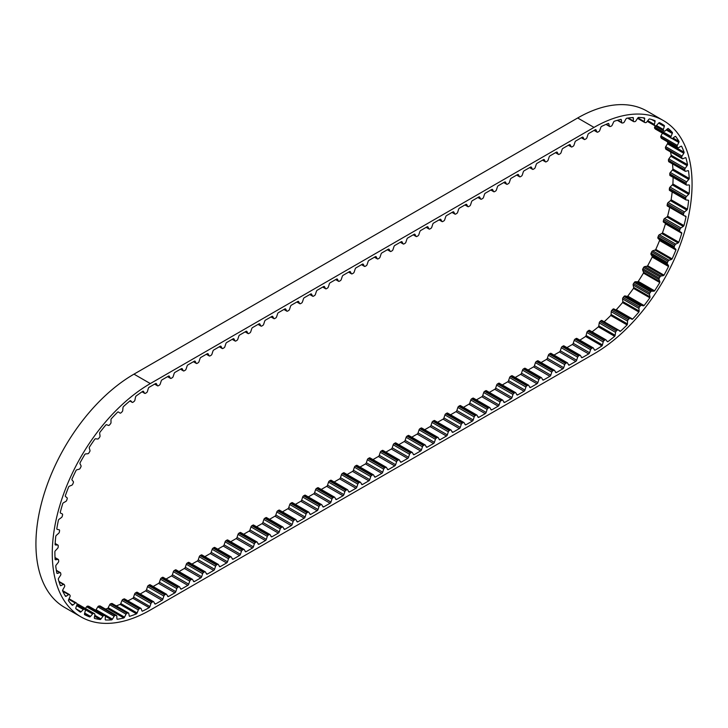 <?xml version="1.0" encoding="UTF-8"?>
<svg xmlns="http://www.w3.org/2000/svg" width="728" height="728" viewBox="0 0 728 728"><rect width="100%" height="100%" fill="white"/><g stroke="black" fill="none" stroke-linecap="round" stroke-linejoin="round"><path stroke-width="1.09" d="M155.646 603.931L161.971 600.272A1.383 0.801 120 0 0 162.863 599.108L163.864 596.068A1.383 0.801 -60 0 1 164.746 594.903L165.802 594.294A1.383 0.801 -60 0 1 166.503 594.221A1.383 0.801 -60 0 1 166.694 594.43L167.695 596.323A1.383 0.801 120 0 0 167.886 596.532A1.383 0.801 120 0 0 168.578 596.46L174.902 592.81A1.383 0.801 120 0 0 175.794 591.646L176.795 588.606A1.383 0.801 -60 0 1 177.678 587.432L178.733 586.823A1.383 0.801 -60 0 1 179.434 586.759A1.383 0.801 -60 0 1 179.625 586.968L180.626 588.861A1.383 0.801 120 0 0 180.817 589.07A1.383 0.801 120 0 0 181.509 588.998L187.833 585.348A1.383 0.801 120 0 0 188.725 584.175L189.726 581.135A1.383 0.801 -60 0 1 190.609 579.97L191.664 579.361A1.383 0.801 -60 0 1 192.365 579.288A1.383 0.801 -60 0 1 192.556 579.497L193.557 581.39A1.383 0.801 120 0 0 193.748 581.599A1.383 0.801 120 0 0 194.44 581.535L200.764 577.877A1.383 0.801 120 0 0 201.656 576.712L202.648 573.673A1.383 0.801 -60 0 1 203.54 572.508L204.595 571.89A1.383 0.801 -60 0 1 205.296 571.826A1.383 0.801 -60 0 1 205.487 572.035L206.488 573.928A1.383 0.801 120 0 0 206.679 574.137A1.383 0.801 120 0 0 207.371 574.064L213.695 570.415A1.383 0.801 120 0 0 214.587 569.25L215.579 566.202A1.383 0.801 -60 0 1 216.471 565.037L217.526 564.428A1.383 0.801 -60 0 1 218.227 564.355A1.383 0.801 -60 0 1 218.418 564.564L219.419 566.457A1.383 0.801 120 0 0 219.61 566.666A1.383 0.801 120 0 0 220.302 566.602L226.626 562.944A1.383 0.801 120 0 0 227.518 561.779L228.51 558.74A1.383 0.801 -60 0 1 229.402 557.575L230.458 556.966A1.383 0.801 -60 0 1 231.158 556.893A1.383 0.801 -60 0 1 231.349 557.102L232.341 558.995A1.383 0.801 120 0 0 232.541 559.204A1.383 0.801 120 0 0 233.233 559.131L239.558 555.482A1.383 0.801 120 0 0 240.449 554.317L241.441 551.278A1.383 0.801 -60 0 1 242.333 550.104L243.389 549.494A1.383 0.801 -60 0 1 244.089 549.431A1.383 0.801 -60 0 1 244.28 549.64L245.272 551.533A1.383 0.801 120 0 0 245.472 551.742A1.383 0.801 120 0 0 246.164 551.669L252.489 548.02A1.383 0.801 120 0 0 253.38 546.846L254.372 543.807A1.383 0.801 -60 0 1 255.264 542.642L256.32 542.032A1.383 0.801 -60 0 1 257.011 541.96A1.383 0.801 -60 0 1 257.212 542.169L258.203 544.062A1.383 0.801 120 0 0 258.404 544.271A1.383 0.801 120 0 0 259.095 544.207L265.42 540.549A1.383 0.801 120 0 0 266.311 539.384L267.303 536.345A1.383 0.801 -60 0 1 268.195 535.18L269.251 534.561A1.383 0.801 -60 0 1 269.942 534.498A1.383 0.801 -60 0 1 270.143 534.707L271.135 536.6A1.383 0.801 120 0 0 271.335 536.809A1.383 0.801 120 0 0 272.026 536.736L278.351 533.087A1.383 0.801 120 0 0 279.243 531.922L280.235 528.874A1.383 0.801 -60 0 1 281.126 527.709L282.182 527.099A1.383 0.801 -60 0 1 282.874 527.036A1.383 0.801 -60 0 1 283.074 527.245L284.066 529.129A1.383 0.801 120 0 0 284.266 529.338A1.383 0.801 120 0 0 284.957 529.274L291.282 525.616A1.383 0.801 120 0 0 292.174 524.451L293.166 521.412A1.383 0.801 -60 0 1 294.057 520.247L295.113 519.637A1.383 0.801 -60 0 1 295.805 519.565A1.383 0.801 -60 0 1 296.005 519.774L296.997 521.667A1.383 0.801 120 0 0 297.197 521.876A1.383 0.801 120 0 0 297.889 521.803L304.213 518.154A1.383 0.801 120 0 0 305.105 516.989L306.097 513.95A1.383 0.801 -60 0 1 306.989 512.776L308.044 512.166A1.383 0.801 -60 0 1 308.736 512.102A1.383 0.801 -60 0 1 308.936 512.312L309.928 514.205A1.383 0.801 120 0 0 310.128 514.414A1.383 0.801 120 0 0 310.82 514.341L317.144 510.692A1.383 0.801 120 0 0 318.036 509.518L319.028 506.479A1.383 0.801 -60 0 1 319.92 505.314L320.975 504.704A1.383 0.801 -60 0 1 321.667 504.631A1.383 0.801 -60 0 1 321.867 504.841L322.859 506.734A1.383 0.801 120 0 0 323.059 506.943A1.383 0.801 120 0 0 323.751 506.879L330.075 503.221A1.383 0.801 120 0 0 330.967 502.056L331.959 499.017A1.383 0.801 -60 0 1 332.851 497.852L333.906 497.233A1.383 0.801 -60 0 1 334.598 497.169A1.383 0.801 -60 0 1 334.798 497.379L335.79 499.272A1.383 0.801 120 0 0 335.99 499.481A1.383 0.801 120 0 0 336.682 499.408L343.006 495.759A1.383 0.801 120 0 0 343.898 494.594L344.89 491.546A1.383 0.801 -60 0 1 345.782 490.381L346.837 489.771A1.383 0.801 -60 0 1 347.529 489.707A1.383 0.801 -60 0 1 347.729 489.917L348.721 491.8A1.383 0.801 120 0 0 348.921 492.01A1.383 0.801 120 0 0 349.613 491.946L355.937 488.297A1.383 0.801 120 0 0 356.829 487.123L357.821 484.084A1.383 0.801 -60 0 1 358.713 482.919L359.769 482.309A1.383 0.801 -60 0 1 360.46 482.236A1.383 0.801 -60 0 1 360.66 482.446L361.652 484.338A1.383 0.801 120 0 0 361.852 484.548A1.383 0.801 120 0 0 362.544 484.475L368.869 480.826A1.383 0.801 120 0 0 369.76 479.661L370.752 476.622A1.383 0.801 -60 0 1 371.644 475.448L372.7 474.838A1.383 0.801 -60 0 1 373.391 474.774A1.383 0.801 -60 0 1 373.591 474.984L374.583 476.876A1.383 0.801 120 0 0 374.784 477.086A1.383 0.801 120 0 0 375.475 477.013L381.8 473.364A1.383 0.801 120 0 0 382.691 472.199L383.683 469.15A1.383 0.801 -60 0 1 384.575 467.986L385.631 467.376A1.383 0.801 -60 0 1 386.322 467.303A1.383 0.801 -60 0 1 386.523 467.512L387.514 469.405A1.383 0.801 120 0 0 387.715 469.615A1.383 0.801 120 0 0 388.406 469.551L394.731 465.893A1.383 0.801 120 0 0 395.623 464.728L396.614 461.689A1.383 0.801 -60 0 1 397.506 460.524L398.562 459.914A1.383 0.801 -60 0 1 399.253 459.841A1.383 0.801 -60 0 1 399.454 460.05L400.446 461.943A1.383 0.801 120 0 0 400.646 462.153A1.383 0.801 120 0 0 401.337 462.08L407.662 458.431A1.383 0.801 120 0 0 408.554 457.266L409.546 454.226A1.383 0.801 -60 0 1 410.437 453.053L411.493 452.443A1.383 0.801 -60 0 1 412.185 452.379A1.383 0.801 -60 0 1 412.385 452.589L413.377 454.472A1.383 0.801 120 0 0 413.577 454.681A1.383 0.801 120 0 0 414.268 454.618L420.593 450.969A1.383 0.801 120 0 0 421.485 449.795L422.477 446.755A1.383 0.801 -60 0 1 423.368 445.591L424.424 444.981A1.383 0.801 -60 0 1 425.116 444.908A1.383 0.801 -60 0 1 425.316 445.117L426.308 447.01A1.383 0.801 120 0 0 426.508 447.219A1.383 0.801 120 0 0 427.2 447.156L433.524 443.498A1.383 0.801 120 0 0 434.416 442.333L435.408 439.293A1.383 0.801 -60 0 1 436.3 438.129L437.355 437.51A1.383 0.801 -60 0 1 438.047 437.446A1.383 0.801 -60 0 1 438.247 437.655L439.239 439.548A1.383 0.801 120 0 0 439.439 439.757A1.383 0.801 120 0 0 440.131 439.685L446.455 436.036A1.383 0.801 120 0 0 447.338 434.871L448.339 431.822A1.383 0.801 -60 0 1 449.231 430.658L450.286 430.048A1.383 0.801 -60 0 1 450.978 429.975A1.383 0.801 -60 0 1 451.178 430.184L452.17 432.077A1.383 0.801 120 0 0 452.361 432.286A1.383 0.801 120 0 0 453.062 432.223L459.386 428.565A1.383 0.801 120 0 0 460.269 427.4L461.27 424.36A1.383 0.801 -60 0 1 462.162 423.196L463.217 422.586A1.383 0.801 -60 0 1 463.909 422.513A1.383 0.801 -60 0 1 464.109 422.722L465.101 424.615A1.383 0.801 120 0 0 465.292 424.824A1.383 0.801 120 0 0 465.993 424.752L472.317 421.103A1.383 0.801 120 0 0 473.2 419.938L474.201 416.898A1.383 0.801 -60 0 1 475.093 415.724L476.148 415.115A1.383 0.801 -60 0 1 476.84 415.051A1.383 0.801 -60 0 1 477.031 415.26L478.032 417.153A1.383 0.801 120 0 0 478.223 417.362A1.383 0.801 120 0 0 478.924 417.29L485.248 413.641A1.383 0.801 120 0 0 486.131 412.467L487.132 409.427A1.383 0.801 -60 0 1 488.024 408.262L489.08 407.653A1.383 0.801 -60 0 1 489.771 407.58A1.383 0.801 -60 0 1 489.962 407.789L490.963 409.682A1.383 0.801 120 0 0 491.154 409.891A1.383 0.801 120 0 0 491.855 409.828L498.18 406.169A1.383 0.801 120 0 0 499.062 405.005L500.063 401.965A1.383 0.801 -60 0 1 500.955 400.8L502.011 400.182A1.383 0.801 -60 0 1 502.702 400.118A1.383 0.801 -60 0 1 502.893 400.327L503.894 402.22A1.383 0.801 120 0 0 504.085 402.429A1.383 0.801 120 0 0 504.786 402.356L511.111 398.707A1.383 0.801 120 0 0 511.993 397.543L512.994 394.494A1.383 0.801 -60 0 1 513.877 393.329L514.942 392.72A1.383 0.801 -60 0 1 515.633 392.647A1.383 0.801 -60 0 1 515.824 392.856L516.825 394.749A1.383 0.801 120 0 0 517.016 394.958A1.383 0.801 120 0 0 517.717 394.894L524.042 391.236A1.383 0.801 120 0 0 524.924 390.072L525.925 387.032A1.383 0.801 -60 0 1 526.808 385.867L527.873 385.258A1.383 0.801 -60 0 1 528.564 385.185A1.383 0.801 -60 0 1 528.755 385.394L529.756 387.287A1.383 0.801 120 0 0 529.948 387.496A1.383 0.801 120 0 0 530.648 387.423L536.973 383.774A1.383 0.801 120 0 0 537.856 382.61L538.856 379.57A1.383 0.801 -60 0 1 539.739 378.396L540.804 377.786A1.383 0.801 -60 0 1 541.495 377.723A1.383 0.801 -60 0 1 541.687 377.932L542.688 379.825A1.383 0.801 120 0 0 542.879 380.034A1.383 0.801 120 0 0 543.57 379.961L549.904 376.312A1.383 0.801 120 0 0 550.787 375.138L551.788 372.099A1.383 0.801 -60 0 1 552.67 370.934L553.735 370.325A1.383 0.801 -60 0 1 554.427 370.252A1.383 0.801 -60 0 1 554.618 370.461L555.619 372.354A1.383 0.801 120 0 0 555.81 372.563A1.383 0.801 120 0 0 556.501 372.499L562.835 368.841A1.383 0.801 120 0 0 563.718 367.676L564.719 364.637A1.383 0.801 -60 0 1 565.601 363.472L566.666 362.853A1.383 0.801 -60 0 1 567.358 362.79A1.383 0.801 -60 0 1 567.549 362.999L568.55 364.892A1.383 0.801 120 0 0 568.741 365.101A1.383 0.801 120 0 0 569.433 365.028L575.766 361.379A1.383 0.801 120 0 0 576.649 360.214L577.65 357.166A1.383 0.801 -60 0 1 578.533 356.001L579.597 355.391A1.383 0.801 -60 0 1 580.289 355.328A1.383 0.801 -60 0 1 580.48 355.537L581.481 357.421A1.383 0.801 120 0 0 581.672 357.63A1.383 0.801 120 0 0 582.364 357.566L588.697 353.917A1.383 0.801 120 0 0 589.58 352.743L590.581 349.704A1.383 0.801 -60 0 1 591.464 348.539L592.528 347.929A1.383 0.801 -60 0 1 593.22 347.857A1.383 0.801 -60 0 1 593.411 348.066L594.412 349.959A1.383 0.801 120 0 0 594.603 350.168A1.383 0.801 120 0 0 595.176 350.159A134.971 77.923 120 0 0 601.92 345.9A1.383 0.801 120 0 0 602.438 344.926L603.184 341.914A1.383 0.801 -60 0 1 604.003 340.677L605.059 339.93A1.383 0.801 -60 0 1 605.86 339.785A1.383 0.801 -60 0 1 606.005 339.912L607.234 341.523A1.383 0.801 120 0 0 607.38 341.65A1.383 0.801 120 0 0 607.88 341.669A134.971 77.923 120 0 0 614.687 336.291A1.383 0.801 120 0 0 615.133 335.28L615.57 332.359A1.383 0.801 -60 0 1 616.288 331.058L617.317 330.157A1.383 0.801 -60 0 1 618.254 329.921A1.383 0.801 -60 0 1 618.318 329.966L619.81 331.204A1.383 0.801 120 0 0 619.874 331.249A1.383 0.801 120 0 0 620.511 331.213A134.971 77.923 120 0 0 627.09 324.925A1.383 0.801 120 0 0 627.436 323.905L627.554 321.121A1.383 0.801 -60 0 1 628.164 319.774L629.147 318.755A1.383 0.801 -60 0 1 630.184 318.373L631.913 319.228A1.383 0.801 120 0 0 632.65 319.101A134.971 77.923 120 0 0 638.875 312.012A1.383 0.801 120 0 0 639.129 311.011L638.929 308.408A1.383 0.801 -60 0 1 638.929 308.317A1.383 0.801 -60 0 1 639.421 307.052L640.34 305.915A1.383 0.801 -60 0 1 641.386 305.36L643.315 305.815A1.383 0.801 120 0 0 644.08 305.551A134.971 77.923 120 0 0 649.84 297.788A1.383 0.801 120 0 0 649.995 296.815L649.476 294.458A1.383 0.801 -60 0 1 649.458 294.221A1.383 0.801 -60 0 1 649.84 293.102L650.677 291.873A1.383 0.801 -60 0 1 651.724 291.164L653.817 291.209A1.383 0.801 120 0 0 654.599 290.818A134.971 77.923 120 0 0 659.786 282.519A1.383 0.801 120 0 0 659.832 281.59L659.013 279.516A1.383 0.801 -60 0 1 658.949 279.152A1.383 0.801 -60 0 1 659.231 278.196L659.978 276.895A1.383 0.801 -60 0 1 661.006 276.03L663.226 275.666A1.383 0.801 120 0 0 664.009 275.157A134.971 77.923 120 0 0 668.522 266.484A1.383 0.801 120 0 0 668.468 265.62L667.358 263.864A1.383 0.801 -60 0 1 667.239 263.39A1.383 0.801 -60 0 1 667.43 262.599L668.067 261.261A1.383 0.801 -60 0 1 669.05 260.26L671.362 259.486A1.383 0.801 120 0 0 672.126 258.859A134.971 77.923 120 0 0 675.903 249.977A1.383 0.801 120 0 0 675.73 249.185L674.346 247.784A1.383 0.801 -60 0 1 674.164 247.229A1.383 0.801 -60 0 1 674.292 246.601L674.801 245.236A1.383 0.801 -60 0 1 675.73 244.126L678.077 242.961A1.383 0.801 120 0 0 678.824 242.233A134.971 77.923 120 0 0 681.772 233.297A1.383 0.801 120 0 0 681.499 232.605L679.879 231.577A1.383 0.801 -60 0 1 679.606 230.949A1.383 0.801 -60 0 1 679.67 230.494L680.061 229.138A1.383 0.801 -60 0 1 680.908 227.928L683.264 226.399A1.383 0.801 120 0 0 683.956 225.58A134.971 77.923 120 0 0 686.04 216.753A1.383 0.801 120 0 0 685.749 216.198A1.383 0.801 120 0 0 685.667 216.161L683.829 215.524A1.383 0.801 -60 0 1 683.747 215.488A1.383 0.801 -60 0 1 683.456 214.86A1.383 0.801 -60 0 1 683.483 214.578L683.738 213.24A1.383 0.801 -60 0 1 684.493 211.957L686.804 210.092A1.383 0.801 120 0 0 687.45 209.2A134.971 77.923 120 0 0 688.615 200.646A1.383 0.801 120 0 0 688.351 200.236A1.383 0.801 120 0 0 688.16 200.173L686.131 199.945A1.383 0.801 -60 0 1 685.94 199.882A1.383 0.801 -60 0 1 685.658 199.244A1.383 0.801 -60 0 1 685.658 199.126L685.767 197.852A1.383 0.801 -60 0 1 686.422 196.524L688.643 194.34A1.383 0.801 120 0 0 689.225 193.393A134.971 77.923 120 0 0 689.462 185.267A1.383 0.801 120 0 0 689.225 184.985A1.383 0.801 120 0 0 688.915 184.921L686.75 185.103A1.383 0.801 -60 0 1 686.44 185.048A1.383 0.801 -60 0 1 686.158 184.448L686.122 183.247A1.383 0.801 -60 0 1 686.65 181.891L688.752 179.443A1.383 0.801 120 0 0 689.252 178.46A134.971 77.923 120 0 0 688.552 170.907A1.383 0.801 120 0 0 688.379 170.734A1.383 0.801 120 0 0 687.942 170.689L685.667 171.289A1.383 0.801 -60 0 1 685.23 171.244A1.383 0.801 -60 0 1 684.957 170.798L684.784 169.697A1.383 0.801 -60 0 1 685.194 168.332L687.123 165.666A1.383 0.801 120 0 0 687.541 164.655A134.971 77.923 120 0 0 685.913 157.821A1.383 0.801 120 0 0 685.803 157.739A1.383 0.801 120 0 0 685.239 157.749L682.9 158.74A1.383 0.801 -60 0 1 682.336 158.74A1.383 0.801 -60 0 1 682.1 158.422L681.781 157.439A1.383 0.801 -60 0 1 682.054 156.101L683.792 153.262A1.383 0.801 120 0 0 684.111 152.252A134.971 77.923 120 0 0 681.59 146.264A1.383 0.801 120 0 0 681.563 146.246A1.383 0.801 120 0 0 680.871 146.319L678.514 147.693A1.383 0.801 -60 0 1 678.505 147.693A1.383 0.801 -60 0 1 677.814 147.757A1.383 0.801 -60 0 1 677.622 147.556L677.167 146.71A1.383 0.801 -60 0 1 677.304 145.427L678.815 142.461A1.383 0.801 120 0 0 679.033 141.469A134.971 77.923 120 0 0 675.666 136.427A1.383 0.801 120 0 0 674.911 136.618L672.572 138.347A1.383 0.801 -60 0 1 672.435 138.438A1.383 0.801 -60 0 1 671.744 138.502A1.383 0.801 -60 0 1 671.616 138.393L671.034 137.701A1.383 0.801 -60 0 1 671.025 136.491L672.281 133.461A1.383 0.801 120 0 0 672.39 132.496A134.971 77.923 120 0 0 668.24 128.501A1.383 0.801 120 0 0 667.458 128.829L665.192 130.876A1.383 0.801 -60 0 1 664.928 131.076A1.383 0.801 -60 0 1 664.236 131.14A1.383 0.801 -60 0 1 664.182 131.104L663.49 130.585A1.383 0.801 -60 0 1 663.345 129.466L664.309 126.426A1.383 0.801 120 0 0 664.318 125.516A134.971 77.923 120 0 0 661.506 123.751A134.971 77.923 120 0 0 659.45 122.632A1.383 0.801 120 0 0 658.667 123.087L656.51 125.416A1.383 0.801 -60 0 1 656.119 125.735A1.383 0.801 -60 0 1 655.464 125.826L654.672 125.48A1.383 0.801 -60 0 1 654.627 125.453A1.383 0.801 -60 0 1 654.381 124.479L655.054 121.485A1.383 0.801 120 0 0 654.954 120.639A134.971 77.923 120 0 0 649.467 118.928A1.383 0.801 120 0 0 648.694 119.501L646.673 122.077A1.383 0.801 -60 0 1 646.164 122.532A1.383 0.801 -60 0 1 645.627 122.659L644.744 122.486A1.383 0.801 -60 0 1 644.599 122.431A1.383 0.801 -60 0 1 644.316 121.622L644.68 118.719A1.383 0.801 120 0 0 644.471 117.963A134.971 77.923 120 0 0 638.465 117.454A1.383 0.801 120 0 0 637.71 118.127L635.881 120.903A1.383 0.801 -60 0 1 635.262 121.512A1.383 0.801 -60 0 1 634.834 121.64L633.888 121.658A1.383 0.801 -60 0 1 633.624 121.594A1.383 0.801 -60 0 1 633.333 120.939L633.369 118.191A1.383 0.801 120 0 0 633.087 117.545A134.971 77.923 120 0 0 626.653 118.236A1.383 0.801 120 0 0 625.934 119.01L624.324 121.922A1.383 0.801 -60 0 1 623.605 122.695A1.383 0.801 -60 0 1 623.295 122.814L622.294 123.014A1.383 0.801 -60 0 1 621.903 122.959A1.383 0.801 -60 0 1 621.621 122.459L621.348 119.911A1.383 0.801 120 0 0 621.066 119.41A1.383 0.801 120 0 0 620.948 119.365A134.971 77.923 120 0 0 614.241 121.258A1.383 0.801 120 0 0 613.567 122.113L612.202 125.116A1.383 0.801 -60 0 1 611.402 126.053A1.383 0.801 -60 0 1 611.229 126.144L610.182 126.517A1.383 0.801 -60 0 1 609.673 126.508A1.383 0.801 -60 0 1 609.409 126.135L608.817 123.842A1.383 0.801 120 0 0 608.562 123.478A1.383 0.801 120 0 0 608.335 123.414A134.971 77.923 120 0 0 601.455 126.472A1.383 0.801 120 0 0 600.846 127.391L599.754 130.439A1.383 0.801 -60 0 1 598.88 131.541A1.383 0.801 -60 0 1 598.835 131.568L597.779 132.123A1.383 0.801 -60 0 1 597.133 132.168A1.383 0.801 -60 0 1 596.915 131.923L596.023 129.921A1.383 0.801 120 0 0 595.804 129.675A1.383 0.801 120 0 0 595.459 129.611A134.971 77.923 120 0 0 594.021 130.43L588.834 133.424A1.383 0.801 120 0 0 587.942 134.589L586.95 137.638A1.383 0.801 -60 0 1 586.058 138.802L585.003 139.412A1.383 0.801 -60 0 1 584.311 139.485A1.383 0.801 -60 0 1 584.111 139.276L583.119 137.383A1.383 0.801 120 0 0 582.919 137.173A1.383 0.801 120 0 0 582.227 137.237L575.903 140.895A1.383 0.801 120 0 0 575.011 142.06L574.019 145.1A1.383 0.801 -60 0 1 573.127 146.264L572.072 146.874A1.383 0.801 -60 0 1 571.38 146.947A1.383 0.801 -60 0 1 571.18 146.738L570.188 144.845A1.383 0.801 120 0 0 569.988 144.635A1.383 0.801 120 0 0 569.296 144.708L562.971 148.357A1.383 0.801 120 0 0 562.08 149.522L561.088 152.562A1.383 0.801 -60 0 1 560.196 153.735L559.14 154.345A1.383 0.801 -60 0 1 558.449 154.409A1.383 0.801 -60 0 1 558.249 154.2L557.257 152.316A1.383 0.801 120 0 0 557.057 152.107A1.383 0.801 120 0 0 556.365 152.17L550.04 155.819A1.383 0.801 120 0 0 549.149 156.993L548.157 160.033A1.383 0.801 -60 0 1 547.265 161.197L546.209 161.807A1.383 0.801 -60 0 1 545.518 161.88A1.383 0.801 -60 0 1 545.317 161.671L544.326 159.778A1.383 0.801 120 0 0 544.125 159.569A1.383 0.801 120 0 0 543.434 159.632L537.109 163.29A1.383 0.801 120 0 0 536.217 164.455L535.226 167.495A1.383 0.801 -60 0 1 534.334 168.659L533.278 169.278A1.383 0.801 -60 0 1 532.587 169.342A1.383 0.801 -60 0 1 532.386 169.133L531.395 167.24A1.383 0.801 120 0 0 531.194 167.031A1.383 0.801 120 0 0 530.503 167.103L524.178 170.752A1.383 0.801 120 0 0 523.286 171.917L522.295 174.966A1.383 0.801 -60 0 1 521.403 176.131L520.347 176.74A1.383 0.801 -60 0 1 519.655 176.813A1.383 0.801 -60 0 1 519.455 176.604L518.463 174.711A1.383 0.801 120 0 0 518.263 174.502A1.383 0.801 120 0 0 517.572 174.565L511.247 178.224A1.383 0.801 120 0 0 510.355 179.388L509.363 182.428A1.383 0.801 -60 0 1 508.472 183.593L507.416 184.202A1.383 0.801 -60 0 1 506.724 184.275A1.383 0.801 -60 0 1 506.524 184.066L505.532 182.173A1.383 0.801 120 0 0 505.332 181.964A1.383 0.801 120 0 0 504.64 182.036L498.316 185.686A1.383 0.801 120 0 0 497.424 186.85L496.432 189.89A1.383 0.801 -60 0 1 495.54 191.064L494.485 191.673A1.383 0.801 -60 0 1 493.793 191.737A1.383 0.801 -60 0 1 493.593 191.528L492.601 189.635A1.383 0.801 120 0 0 492.401 189.426A1.383 0.801 120 0 0 491.709 189.498L485.385 193.148A1.383 0.801 120 0 0 484.493 194.321L483.501 197.361A1.383 0.801 -60 0 1 482.609 198.526L481.554 199.135A1.383 0.801 -60 0 1 480.862 199.208A1.383 0.801 -60 0 1 480.662 198.999L479.67 197.106A1.383 0.801 120 0 0 479.47 196.897A1.383 0.801 120 0 0 478.778 196.96L472.454 200.619A1.383 0.801 120 0 0 471.562 201.783L470.57 204.823A1.383 0.801 -60 0 1 469.678 205.988L468.623 206.606A1.383 0.801 -60 0 1 467.931 206.67A1.383 0.801 -60 0 1 467.731 206.461L466.739 204.568A1.383 0.801 120 0 0 466.539 204.359A1.383 0.801 120 0 0 465.847 204.431L459.523 208.081A1.383 0.801 120 0 0 458.64 209.245L457.639 212.294A1.383 0.801 -60 0 1 456.747 213.459L455.692 214.068A1.383 0.801 -60 0 1 455 214.132A1.383 0.801 -60 0 1 454.8 213.923L453.808 212.039A1.383 0.801 120 0 0 453.617 211.83A1.383 0.801 120 0 0 452.916 211.893L446.592 215.552A1.383 0.801 120 0 0 445.709 216.717L444.708 219.756A1.383 0.801 -60 0 1 443.816 220.921L442.761 221.53A1.383 0.801 -60 0 1 442.069 221.603A1.383 0.801 -60 0 1 441.869 221.394L440.877 219.501A1.383 0.801 120 0 0 440.686 219.292A1.383 0.801 120 0 0 439.985 219.365L433.661 223.014A1.383 0.801 120 0 0 432.778 224.179L431.777 227.218A1.383 0.801 -60 0 1 430.885 228.392L429.829 229.002A1.383 0.801 -60 0 1 429.138 229.065A1.383 0.801 -60 0 1 428.947 228.856L427.946 226.963A1.383 0.801 120 0 0 427.755 226.754A1.383 0.801 120 0 0 427.054 226.827L420.729 230.476A1.383 0.801 120 0 0 419.847 231.65L418.846 234.689A1.383 0.801 -60 0 1 417.954 235.854L416.898 236.464A1.383 0.801 -60 0 1 416.207 236.536A1.383 0.801 -60 0 1 416.016 236.327L415.015 234.434A1.383 0.801 120 0 0 414.824 234.225A1.383 0.801 120 0 0 414.123 234.289L407.798 237.947A1.383 0.801 120 0 0 406.916 239.112L405.915 242.151A1.383 0.801 -60 0 1 405.023 243.316L403.967 243.935A1.383 0.801 -60 0 1 403.276 243.998A1.383 0.801 -60 0 1 403.084 243.789L402.084 241.896A1.383 0.801 120 0 0 401.892 241.687A1.383 0.801 120 0 0 401.192 241.76L394.867 245.409A1.383 0.801 120 0 0 393.985 246.574L392.984 249.622A1.383 0.801 -60 0 1 392.101 250.787L391.036 251.397A1.383 0.801 -60 0 1 390.344 251.46A1.383 0.801 -60 0 1 390.153 251.251L389.152 249.367A1.383 0.801 120 0 0 388.961 249.158A1.383 0.801 120 0 0 388.261 249.222L381.936 252.871A1.383 0.801 120 0 0 381.053 254.045L380.052 257.084A1.383 0.801 -60 0 1 379.17 258.249L378.105 258.859A1.383 0.801 -60 0 1 377.413 258.931A1.383 0.801 -60 0 1 377.222 258.722L376.221 256.829A1.383 0.801 120 0 0 376.03 256.62A1.383 0.801 120 0 0 375.329 256.693L369.005 260.342A1.383 0.801 120 0 0 368.122 261.507L367.121 264.546A1.383 0.801 -60 0 1 366.239 265.72L365.174 266.33A1.383 0.801 -60 0 1 364.482 266.393A1.383 0.801 -60 0 1 364.291 266.184L363.29 264.291A1.383 0.801 120 0 0 363.099 264.082A1.383 0.801 120 0 0 362.408 264.155L356.074 267.804A1.383 0.801 120 0 0 355.191 268.969L354.19 272.017A1.383 0.801 -60 0 1 353.308 273.182L352.243 273.792A1.383 0.801 -60 0 1 351.551 273.865A1.383 0.801 -60 0 1 351.36 273.655L350.359 271.762A1.383 0.801 120 0 0 350.168 271.553A1.383 0.801 120 0 0 349.476 271.617L343.143 275.275A1.383 0.801 120 0 0 342.26 276.44L341.259 279.479A1.383 0.801 -60 0 1 340.376 280.644L339.312 281.254A1.383 0.801 -60 0 1 338.62 281.327A1.383 0.801 -60 0 1 338.429 281.117L337.428 279.224A1.383 0.801 120 0 0 337.237 279.015A1.383 0.801 120 0 0 336.545 279.088L330.212 282.737A1.383 0.801 120 0 0 329.329 283.902L328.328 286.95A1.383 0.801 -60 0 1 327.445 288.115L326.381 288.725A1.383 0.801 -60 0 1 325.689 288.789A1.383 0.801 -60 0 1 325.498 288.579L324.497 286.696A1.383 0.801 120 0 0 324.306 286.486A1.383 0.801 120 0 0 323.614 286.55L317.281 290.199A1.383 0.801 120 0 0 316.398 291.373L315.397 294.412A1.383 0.801 -60 0 1 314.514 295.577L313.45 296.187A1.383 0.801 -60 0 1 312.758 296.26A1.383 0.801 -60 0 1 312.567 296.05L311.566 294.158A1.383 0.801 120 0 0 311.375 293.948A1.383 0.801 120 0 0 310.683 294.012L304.349 297.67A1.383 0.801 120 0 0 303.467 298.835L302.466 301.874A1.383 0.801 -60 0 1 301.583 303.048L300.518 303.658A1.383 0.801 -60 0 1 299.827 303.722A1.383 0.801 -60 0 1 299.636 303.512L298.635 301.62A1.383 0.801 120 0 0 298.444 301.41A1.383 0.801 120 0 0 297.752 301.483L291.428 305.132A1.383 0.801 120 0 0 290.536 306.297L289.535 309.345A1.383 0.801 -60 0 1 288.652 310.51L287.587 311.12A1.383 0.801 -60 0 1 286.896 311.193A1.383 0.801 -60 0 1 286.705 310.983L285.704 309.091A1.383 0.801 120 0 0 285.512 308.881A1.383 0.801 120 0 0 284.821 308.945L278.496 312.603A1.383 0.801 120 0 0 277.605 313.768L276.604 316.807A1.383 0.801 -60 0 1 275.721 317.972L274.656 318.582A1.383 0.801 -60 0 1 273.965 318.655A1.383 0.801 -60 0 1 273.774 318.445L272.773 316.553A1.383 0.801 120 0 0 272.581 316.343A1.383 0.801 120 0 0 271.89 316.416L265.565 320.065A1.383 0.801 120 0 0 264.674 321.23L263.673 324.269A1.383 0.801 -60 0 1 262.79 325.443L261.734 326.053A1.383 0.801 -60 0 1 261.034 326.117A1.383 0.801 -60 0 1 260.842 325.907L259.841 324.024A1.383 0.801 120 0 0 259.65 323.805A1.383 0.801 120 0 0 258.959 323.878L252.634 327.527A1.383 0.801 120 0 0 251.742 328.701L250.741 331.74A1.383 0.801 -60 0 1 249.859 332.905L248.803 333.515A1.383 0.801 -60 0 1 248.102 333.588A1.383 0.801 -60 0 1 247.911 333.379L246.91 331.486A1.383 0.801 120 0 0 246.719 331.276A1.383 0.801 120 0 0 246.028 331.34L239.703 334.998A1.383 0.801 120 0 0 238.811 336.163L237.819 339.202A1.383 0.801 -60 0 1 236.928 340.367L235.872 340.986A1.383 0.801 -60 0 1 235.171 341.05A1.383 0.801 -60 0 1 234.98 340.841L233.979 338.948A1.383 0.801 120 0 0 233.788 338.738A1.383 0.801 120 0 0 233.096 338.811L226.772 342.46A1.383 0.801 120 0 0 225.88 343.625L224.888 346.674A1.383 0.801 -60 0 1 223.997 347.838L222.941 348.448A1.383 0.801 -60 0 1 222.24 348.521A1.383 0.801 -60 0 1 222.049 348.312L221.048 346.419A1.383 0.801 120 0 0 220.857 346.209A1.383 0.801 120 0 0 220.165 346.273L213.841 349.931A1.383 0.801 120 0 0 212.949 351.096L211.957 354.136A1.383 0.801 -60 0 1 211.065 355.3L210.01 355.91A1.383 0.801 -60 0 1 209.309 355.983A1.383 0.801 -60 0 1 209.118 355.774L208.126 353.881A1.383 0.801 120 0 0 207.926 353.671A1.383 0.801 120 0 0 207.234 353.744L200.91 357.393A1.383 0.801 120 0 0 200.018 358.558L199.026 361.598A1.383 0.801 -60 0 1 198.134 362.772L197.079 363.381A1.383 0.801 -60 0 1 196.378 363.445A1.383 0.801 -60 0 1 196.187 363.236L195.195 361.343A1.383 0.801 120 0 0 194.995 361.134A1.383 0.801 120 0 0 194.303 361.206L187.979 364.855A1.383 0.801 120 0 0 187.087 366.029L186.095 369.069A1.383 0.801 -60 0 1 185.203 370.234L184.148 370.843A1.383 0.801 -60 0 1 183.447 370.916A1.383 0.801 -60 0 1 183.256 370.707L182.264 368.814A1.383 0.801 120 0 0 182.064 368.605A1.383 0.801 120 0 0 181.372 368.668L175.048 372.327A1.383 0.801 120 0 0 174.156 373.491L173.164 376.531A1.383 0.801 -60 0 1 172.272 377.696L171.217 378.314A1.383 0.801 -60 0 1 170.525 378.378A1.383 0.801 -60 0 1 170.325 378.169L169.333 376.276A1.383 0.801 120 0 0 169.133 376.067A1.383 0.801 120 0 0 168.441 376.139L162.117 379.789A1.383 0.801 120 0 0 161.225 380.953L160.233 384.002A1.383 0.801 -60 0 1 159.341 385.167L158.285 385.776A1.383 0.801 -60 0 1 157.594 385.84A1.383 0.801 -60 0 1 157.394 385.631L156.402 383.747A1.383 0.801 120 0 0 156.202 383.538A1.383 0.801 120 0 0 155.51 383.601L150.323 386.595A134.971 77.923 120 0 0 148.885 387.442A1.383 0.801 120 0 0 148.321 388.397L147.429 391.427A1.383 0.801 -60 0 1 146.565 392.629L145.509 393.293A1.383 0.801 -60 0 1 145.464 393.32A1.383 0.801 -60 0 1 144.763 393.393A1.383 0.801 -60 0 1 144.59 393.22L143.498 391.436A1.383 0.801 120 0 0 143.325 391.264A1.383 0.801 120 0 0 142.888 391.227A134.971 77.923 120 0 0 136.009 396.114A1.383 0.801 120 0 0 135.526 397.106L134.926 400.082A1.383 0.801 -60 0 1 134.161 401.356L133.115 402.175A1.383 0.801 -60 0 1 132.942 402.293A1.383 0.801 -60 0 1 132.25 402.366A1.383 0.801 -60 0 1 132.141 402.284L130.776 400.855A1.383 0.801 120 0 0 130.667 400.764A1.383 0.801 120 0 0 130.103 400.773A134.971 77.923 120 0 0 123.396 406.624A1.383 0.801 120 0 0 122.996 407.635L122.713 410.501A1.383 0.801 -60 0 1 122.049 411.821L121.048 412.785A1.383 0.801 -60 0 1 120.739 413.022A1.383 0.801 -60 0 1 120.047 413.085L118.409 412.021A1.383 0.801 120 0 0 118.391 412.012A1.383 0.801 120 0 0 117.69 412.084A134.971 77.923 120 0 0 111.275 418.791A1.383 0.801 120 0 0 110.975 419.801L111.011 422.504A1.383 0.801 -60 0 1 110.456 423.851L109.509 424.943A1.383 0.801 -60 0 1 109.082 425.298A1.383 0.801 -60 0 1 108.463 425.407L106.634 424.743A1.383 0.801 120 0 0 105.869 424.943A134.971 77.923 120 0 0 99.863 432.387A1.383 0.801 120 0 0 99.663 433.378L100.027 435.863A1.383 0.801 -60 0 1 99.6 437.219L98.717 438.411A1.383 0.801 -60 0 1 98.171 438.911A1.383 0.801 -60 0 1 97.661 439.039L95.65 438.793A1.383 0.801 120 0 0 94.877 439.121A134.971 77.923 120 0 0 89.389 447.165A1.383 0.801 120 0 0 89.289 448.12L89.963 450.341A1.383 0.801 -60 0 1 89.671 451.679L88.88 452.953A1.383 0.801 -60 0 1 88.225 453.608A1.383 0.801 -60 0 1 87.833 453.735L85.677 453.899A1.383 0.801 120 0 0 84.885 454.354A134.971 77.923 120 0 0 80.025 462.853A1.383 0.801 120 0 0 80.035 463.754L80.999 465.674A1.383 0.801 -60 0 1 80.853 466.966L80.162 468.295A1.383 0.801 -60 0 1 79.416 469.114A1.383 0.801 -60 0 1 79.152 469.223L76.886 469.797A1.383 0.801 120 0 0 76.103 470.37A134.971 77.923 120 0 0 71.954 479.16A1.383 0.801 120 0 0 72.063 479.989L73.31 481.581A1.383 0.801 -60 0 1 73.3 482.8L72.727 484.156A1.383 0.801 -60 0 1 71.908 485.148A1.383 0.801 -60 0 1 71.772 485.212L69.433 486.186A1.383 0.801 120 0 0 68.678 486.868A134.971 77.923 120 0 0 65.311 495.795A1.383 0.801 120 0 0 65.529 496.541L67.04 497.761A1.383 0.801 -60 0 1 67.167 498.889L66.721 500.254A1.383 0.801 -60 0 1 65.829 501.419L63.473 502.766A1.383 0.801 120 0 0 62.754 503.549A134.971 77.923 120 0 0 60.233 512.448A1.383 0.801 120 0 0 60.515 513.076A1.383 0.801 120 0 0 60.551 513.094L62.29 513.923A1.383 0.801 -60 0 1 62.317 513.941A1.383 0.801 -60 0 1 62.562 514.942L62.244 516.288A1.383 0.801 -60 0 1 61.434 517.535L59.105 519.246A1.383 0.801 120 0 0 58.431 520.101A134.971 77.923 120 0 0 56.802 528.81A1.383 0.801 120 0 0 57.084 529.292A1.383 0.801 120 0 0 57.212 529.347L59.15 529.775A1.383 0.801 -60 0 1 59.287 529.829A1.383 0.801 -60 0 1 59.56 530.657L59.387 531.968A1.383 0.801 -60 0 1 58.677 533.278L56.402 535.308A1.383 0.801 120 0 0 55.792 536.227A134.971 77.923 120 0 0 55.091 544.59A1.383 0.801 120 0 0 55.337 544.935A1.383 0.801 120 0 0 55.583 544.999L57.685 545.017A1.383 0.801 -60 0 1 57.94 545.081A1.383 0.801 -60 0 1 58.222 545.754L58.185 547.001A1.383 0.801 -60 0 1 57.594 548.348L55.428 550.668A1.383 0.801 120 0 0 54.882 551.633A134.971 77.923 120 0 0 55.119 559.495A1.383 0.801 120 0 0 55.328 559.723A1.383 0.801 120 0 0 55.692 559.777L57.922 559.386A1.383 0.801 -60 0 1 58.295 559.441A1.383 0.801 -60 0 1 58.577 559.959L58.686 561.115A1.383 0.801 -60 0 1 58.213 562.471L56.183 565.037A1.383 0.801 120 0 0 55.728 566.038A134.971 77.923 120 0 0 56.893 573.245A1.383 0.801 120 0 0 57.039 573.373A1.383 0.801 120 0 0 57.539 573.391L59.851 572.599A1.383 0.801 -60 0 1 60.351 572.618A1.383 0.801 -60 0 1 60.606 573L60.852 574.046A1.383 0.801 -60 0 1 60.515 575.393L58.677 578.159A1.383 0.801 120 0 0 58.304 579.17A134.971 77.923 120 0 0 60.388 585.594A1.383 0.801 120 0 0 60.451 585.64A1.383 0.801 120 0 0 61.079 585.603L63.436 584.42A1.383 0.801 -60 0 1 64.064 584.384A1.383 0.801 -60 0 1 64.282 584.648L64.674 585.567A1.383 0.801 -60 0 1 64.464 586.877L62.835 589.78A1.383 0.801 120 0 0 62.572 590.726A1.383 0.801 120 0 0 62.572 590.79A134.971 77.923 120 0 0 65.52 596.323A1.383 0.801 120 0 0 66.257 596.196L68.614 594.64A1.383 0.801 -60 0 1 69.378 594.53A1.383 0.801 -60 0 1 69.542 594.685L70.052 595.459A1.383 0.801 -60 0 1 69.988 596.705L68.614 599.708A1.383 0.801 120 0 0 68.423 600.482A1.383 0.801 120 0 0 68.441 600.691A134.971 77.923 120 0 0 72.218 605.223A1.383 0.801 120 0 0 72.982 604.959L75.284 603.066A1.383 0.801 -60 0 1 76.185 602.857A1.383 0.801 -60 0 1 76.276 602.93L76.913 603.539A1.383 0.801 -60 0 1 76.986 604.704L75.876 607.744A1.383 0.801 120 0 0 75.767 608.344A1.383 0.801 120 0 0 75.812 608.681A134.971 77.923 120 0 0 80.335 612.13A1.383 0.801 120 0 0 81.117 611.738L83.338 609.545A1.383 0.801 -60 0 1 84.357 609.218A1.383 0.801 -60 0 1 84.366 609.227L85.112 609.664A1.383 0.801 -60 0 1 85.331 610.728L84.512 613.75A1.383 0.801 120 0 0 84.448 614.177A1.383 0.801 120 0 0 84.557 614.632A134.971 77.923 120 0 0 89.744 616.935A1.383 0.801 120 0 0 90.527 616.416L92.62 613.959A1.383 0.801 -60 0 1 93.666 613.458L94.504 613.722A1.383 0.801 -60 0 1 94.604 613.768A1.383 0.801 -60 0 1 94.868 614.66L94.349 617.608A1.383 0.801 120 0 0 94.331 617.872A1.383 0.801 120 0 0 94.504 618.418A134.971 77.923 120 0 0 100.255 619.528A1.383 0.801 120 0 0 101.028 618.9L102.957 616.225A1.383 0.801 -60 0 1 104.004 615.56L104.923 615.633A1.383 0.801 -60 0 1 105.132 615.697A1.383 0.801 -60 0 1 105.414 616.434L105.214 619.255A1.383 0.801 120 0 0 105.214 619.355A1.383 0.801 120 0 0 105.469 619.974A134.971 77.923 120 0 0 111.693 619.874A1.383 0.801 120 0 0 112.43 619.146L114.16 616.298A1.383 0.801 -60 0 1 115.197 615.479L116.18 615.369A1.383 0.801 -60 0 1 116.498 615.433A1.383 0.801 -60 0 1 116.789 616.015L116.908 618.663A1.383 0.801 120 0 0 117.19 619.237A1.383 0.801 120 0 0 117.254 619.264A134.971 77.923 120 0 0 123.833 617.963A1.383 0.801 120 0 0 124.534 617.153L126.026 614.186A1.383 0.801 -60 0 1 127.027 613.222L128.055 612.94A1.383 0.801 -60 0 1 128.501 612.967A1.383 0.801 -60 0 1 128.774 613.404L129.211 615.824A1.383 0.801 120 0 0 129.484 616.261A1.383 0.801 120 0 0 129.657 616.325A134.971 77.923 120 0 0 136.464 613.841A1.383 0.801 120 0 0 137.11 612.949L138.338 609.918A1.383 0.801 -60 0 1 139.285 608.836L140.34 608.371A1.383 0.801 -60 0 1 140.923 608.362A1.383 0.801 -60 0 1 141.159 608.663L141.905 610.81A1.383 0.801 120 0 0 142.142 611.12A1.383 0.801 120 0 0 142.424 611.183A134.971 77.923 120 0 0 149.158 607.662A1.383 0.801 120 0 0 149.932 606.579L150.933 603.53A1.383 0.801 -60 0 1 151.815 602.365L152.88 601.756A1.383 0.801 -60 0 1 153.572 601.683A1.383 0.801 -60 0 1 153.763 601.892L154.764 603.785A1.383 0.801 120 0 0 154.955 603.994A1.383 0.801 120 0 0 155.646 603.931L154.482 603.248M669.787 190.508A1.383 0.801 -60 0 1 669.596 190.445A1.383 0.801 -60 0 1 669.314 189.817A1.383 0.801 -60 0 1 669.314 189.699L669.423 188.416A1.383 0.801 -60 0 1 670.079 187.087L672.308 184.903A1.383 0.801 120 0 0 672.881 183.957A134.971 77.923 120 0 0 673.109 177.35M683.674 215.442L667.485 206.097A1.383 0.801 -60 0 1 667.403 206.06A1.383 0.801 -60 0 1 667.112 205.423A1.383 0.801 -60 0 1 667.148 205.141L667.394 203.813A1.383 0.801 -60 0 1 668.149 202.53L670.461 200.655A1.383 0.801 120 0 0 671.107 199.763A134.971 77.923 120 0 0 672.19 191.946M678.824 242.233L662.48 232.796A134.971 77.923 120 0 0 665.428 223.86A1.383 0.801 120 0 0 665.165 223.168L663.536 222.14A1.383 0.801 -60 0 1 663.263 221.512A1.383 0.801 -60 0 1 663.326 221.057L663.718 219.701A1.383 0.801 -60 0 1 664.564 218.491L666.921 216.962A1.383 0.801 120 0 0 667.612 216.143A134.971 77.923 120 0 0 669.678 207.371M672.126 258.859L655.782 249.422A134.971 77.923 120 0 0 659.559 240.54A1.383 0.801 120 0 0 659.386 239.758L658.012 238.347A1.383 0.801 -60 0 1 657.821 237.792A1.383 0.801 -60 0 1 657.948 237.164L658.458 235.808A1.383 0.801 -60 0 1 659.386 234.689L661.743 233.524A1.383 0.801 120 0 0 662.48 232.796M664.009 275.157L647.665 265.72A134.971 77.923 120 0 0 652.188 257.048A1.383 0.801 120 0 0 652.124 256.183L651.014 254.427A1.383 0.801 -60 0 1 650.896 253.963A1.383 0.801 -60 0 1 651.087 253.171L651.724 251.824A1.383 0.801 -60 0 1 652.716 250.823L655.018 250.05A1.383 0.801 120 0 0 655.782 249.422M654.599 290.818L638.256 281.381A134.971 77.923 120 0 0 643.443 273.091A1.383 0.801 120 0 0 643.488 272.154L642.669 270.079A1.383 0.801 -60 0 1 642.606 269.724A1.383 0.801 -60 0 1 642.888 268.759L643.634 267.467A1.383 0.801 -60 0 1 644.662 266.603L646.883 266.23A1.383 0.801 120 0 0 647.665 265.72M644.08 305.551L627.745 296.114A134.971 77.923 120 0 0 633.496 288.352A1.383 0.801 120 0 0 633.651 287.378L633.133 285.021A1.383 0.801 -60 0 1 633.114 284.784A1.383 0.801 -60 0 1 633.496 283.665L634.334 282.437A1.383 0.801 -60 0 1 635.38 281.727L637.473 281.772A1.383 0.801 120 0 0 638.256 281.381M632.65 319.101L616.307 309.673A134.971 77.923 120 0 0 622.531 302.575A1.383 0.801 120 0 0 622.786 301.574L622.586 298.971A1.383 0.801 -60 0 1 622.586 298.88A1.383 0.801 -60 0 1 623.077 297.615L623.996 296.478A1.383 0.801 -60 0 1 625.043 295.923L626.972 296.378A1.383 0.801 120 0 0 627.745 296.114M355.937 488.297L339.594 478.86L334.17 481.991M343.006 495.759L326.663 486.322L321.239 489.453M330.075 503.221L313.732 493.793L308.308 496.924M317.144 510.692L300.8 501.255L295.377 504.386M304.213 518.154L287.869 508.717L282.446 511.848M291.282 525.616L274.938 516.188L269.515 519.319M278.351 533.087L262.007 523.65L256.584 526.781M265.42 540.549L249.076 531.112L243.653 534.252M252.489 548.02L236.145 538.584L230.721 541.714M239.558 555.482L223.214 546.045L217.79 549.176M226.626 562.944L210.283 553.517L204.859 556.647M213.695 570.415L197.352 560.979L191.928 564.109M200.764 577.877L184.43 568.441L178.997 571.58M187.833 585.348L171.499 575.912L166.066 579.042M174.902 592.81L158.567 583.374L153.135 586.504M161.971 600.272L145.636 590.845L140.204 593.975M116.243 605.887A134.971 77.923 120 0 0 120.12 604.404L136.464 613.841M105.387 609.018A134.971 77.923 120 0 0 107.489 608.535L123.833 617.963M105.414 616.252L111.693 619.874M94.585 616.252L100.255 619.528M84.475 613.895L89.744 616.935M664.318 125.516L659.35 122.65M672.39 132.496L666.903 129.329M679.033 141.469L673.036 138.002M684.111 152.252L667.767 142.815A134.971 77.923 120 0 0 667.358 141.723M687.541 164.655L671.198 155.228A134.971 77.923 120 0 0 670.479 151.897M689.252 178.46L672.909 169.023A134.971 77.923 120 0 0 672.49 163.891M689.225 193.393L672.881 183.957M688.861 184.921L689.462 185.267M687.45 209.2L671.107 199.763M687.705 200.118L688.615 200.646M683.956 225.58L667.612 216.143M684.047 215.606L686.04 216.753M665.428 223.86L681.772 233.297M659.559 240.54L675.903 249.977M652.188 257.048L668.522 266.484M643.443 273.091L659.786 282.519M633.496 288.352L649.84 297.788M622.531 302.575L638.875 312.012M620.511 331.213L604.167 321.776A134.971 77.923 120 0 0 610.746 315.488L627.09 324.925M607.88 341.669L606.925 341.114M592.073 331.832A134.971 77.923 120 0 0 598.343 326.854L614.687 336.291M595.176 350.159L594.221 349.604M579.834 340.131A134.971 77.923 120 0 0 585.576 336.463L601.92 345.9M588.697 353.917L572.354 344.481L566.93 347.611M575.766 361.379L559.423 351.942L553.999 355.073M562.835 368.841L546.491 359.404L541.068 362.544M549.904 376.312L533.56 366.876L528.137 370.006M536.973 383.774L520.629 374.338L515.206 377.468M524.042 391.236L507.698 381.809L502.275 384.939M511.111 398.707L494.767 389.271L489.343 392.401M498.18 406.169L481.836 396.733L476.412 399.872M485.248 413.641L468.905 404.204L463.481 407.334M472.317 421.103L455.974 411.666L450.55 414.796M459.386 428.565L443.043 419.137L437.619 422.267M446.455 436.036L430.111 426.599L424.688 429.729M433.524 443.498L417.18 434.061L411.757 437.2M420.593 450.969L404.249 441.532L398.826 444.662M407.662 458.431L391.318 448.994L385.895 452.124M394.731 465.893L378.387 456.465L372.964 459.596M381.8 473.364L365.456 463.927L360.032 467.058M368.869 480.826L352.525 471.389L347.101 474.52M663.354 120.548L647.01 111.111A138.666 80.062 120 0 0 577.677 117.982L133.979 374.147A138.666 80.062 120 0 0 43.389 496.341A138.666 80.062 120 0 0 64.646 607.452L80.99 616.889A138.666 80.062 120 0 0 150.323 610.019L594.021 353.854A138.666 80.062 120 0 0 684.611 231.659A138.666 80.062 120 0 0 663.354 120.548A138.666 80.062 120 0 0 594.021 127.409L150.323 383.574A138.666 80.062 120 0 0 59.732 505.778A138.666 80.062 120 0 0 80.99 616.889M142.424 611.183L141.942 610.901M127.91 600.846A134.971 77.923 120 0 0 132.824 598.234L149.158 607.662M132.824 598.234A1.383 0.801 120 0 0 133.588 597.142L134.589 594.103A1.383 0.801 -60 0 1 135.472 592.929L136.536 592.319A1.383 0.801 -60 0 1 137.228 592.255A1.383 0.801 -60 0 1 137.419 592.465M145.636 590.845A1.383 0.801 120 0 0 146.519 589.671L147.52 586.631A1.383 0.801 -60 0 1 148.403 585.467L149.468 584.857A1.383 0.801 -60 0 1 150.159 584.784A1.383 0.801 -60 0 1 150.35 584.994M158.567 583.374A1.383 0.801 120 0 0 159.45 582.209L160.451 579.17A1.383 0.801 -60 0 1 161.334 578.005L162.399 577.386A1.383 0.801 -60 0 1 163.09 577.322A1.383 0.801 -60 0 1 163.281 577.532M171.499 575.912A1.383 0.801 120 0 0 172.381 574.747L173.382 571.698A1.383 0.801 -60 0 1 174.265 570.534L175.33 569.924A1.383 0.801 -60 0 1 176.021 569.851A1.383 0.801 -60 0 1 176.212 570.06M184.43 568.441A1.383 0.801 120 0 0 185.312 567.276L186.313 564.236A1.383 0.801 -60 0 1 187.196 563.072L188.261 562.462A1.383 0.801 -60 0 1 188.952 562.389A1.383 0.801 -60 0 1 189.143 562.598M197.352 560.979A1.383 0.801 120 0 0 198.244 559.814L199.244 556.774A1.383 0.801 -60 0 1 200.127 555.601L201.192 554.991A1.383 0.801 -60 0 1 201.883 554.927A1.383 0.801 -60 0 1 202.075 555.136M210.283 553.517A1.383 0.801 120 0 0 211.175 552.343L212.176 549.303A1.383 0.801 -60 0 1 213.058 548.139L214.123 547.529A1.383 0.801 -60 0 1 214.815 547.456A1.383 0.801 -60 0 1 215.006 547.665M223.214 546.045A1.383 0.801 120 0 0 224.106 544.881L225.107 541.841A1.383 0.801 -60 0 1 225.989 540.677L227.045 540.058A1.383 0.801 -60 0 1 227.746 539.994A1.383 0.801 -60 0 1 227.937 540.203M236.145 538.584A1.383 0.801 120 0 0 237.037 537.419L238.038 534.37A1.383 0.801 -60 0 1 238.921 533.205L239.976 532.596A1.383 0.801 -60 0 1 240.677 532.523A1.383 0.801 -60 0 1 240.868 532.732M249.076 531.112A1.383 0.801 120 0 0 249.968 529.948L250.969 526.908A1.383 0.801 -60 0 1 251.852 525.743L252.907 525.134A1.383 0.801 -60 0 1 253.608 525.061A1.383 0.801 -60 0 1 253.799 525.27M262.007 523.65A1.383 0.801 120 0 0 262.899 522.486L263.891 519.446A1.383 0.801 -60 0 1 264.783 518.272L265.838 517.663A1.383 0.801 -60 0 1 266.539 517.599A1.383 0.801 -60 0 1 266.73 517.808M274.938 516.188A1.383 0.801 120 0 0 275.83 515.015L276.822 511.975A1.383 0.801 -60 0 1 277.714 510.81L278.769 510.201A1.383 0.801 -60 0 1 279.47 510.128A1.383 0.801 -60 0 1 279.661 510.337M287.869 508.717A1.383 0.801 120 0 0 288.761 507.553L289.753 504.513A1.383 0.801 -60 0 1 290.645 503.348L291.701 502.73A1.383 0.801 -60 0 1 292.401 502.666A1.383 0.801 -60 0 1 292.592 502.875M300.8 501.255A1.383 0.801 120 0 0 301.692 500.09L302.684 497.042A1.383 0.801 -60 0 1 303.576 495.877L304.632 495.268A1.383 0.801 -60 0 1 305.332 495.204A1.383 0.801 -60 0 1 305.523 495.413M313.732 493.793A1.383 0.801 120 0 0 314.623 492.619L315.615 489.58A1.383 0.801 -60 0 1 316.507 488.415L317.563 487.805A1.383 0.801 -60 0 1 318.254 487.733A1.383 0.801 -60 0 1 318.454 487.942M326.663 486.322A1.383 0.801 120 0 0 327.555 485.157L328.546 482.118A1.383 0.801 -60 0 1 329.438 480.944L330.494 480.334A1.383 0.801 -60 0 1 331.185 480.271A1.383 0.801 -60 0 1 331.386 480.48M339.594 478.86A1.383 0.801 120 0 0 340.486 477.695L341.478 474.647A1.383 0.801 -60 0 1 342.369 473.482L343.425 472.872A1.383 0.801 -60 0 1 344.116 472.8A1.383 0.801 -60 0 1 344.317 473.009M352.525 471.389A1.383 0.801 120 0 0 353.417 470.224L354.409 467.185A1.383 0.801 -60 0 1 355.3 466.02L356.356 465.41A1.383 0.801 -60 0 1 357.048 465.338A1.383 0.801 -60 0 1 357.248 465.547M365.456 463.927A1.383 0.801 120 0 0 366.348 462.762L367.34 459.714A1.383 0.801 -60 0 1 368.231 458.549L369.287 457.939A1.383 0.801 -60 0 1 369.979 457.876A1.383 0.801 -60 0 1 370.179 458.085M378.387 456.465A1.383 0.801 120 0 0 379.279 455.291L380.271 452.252A1.383 0.801 -60 0 1 381.163 451.087L382.218 450.477A1.383 0.801 -60 0 1 382.91 450.404A1.383 0.801 -60 0 1 383.11 450.614M391.318 448.994A1.383 0.801 120 0 0 392.21 447.829L393.202 444.79A1.383 0.801 -60 0 1 394.094 443.616L395.149 443.006A1.383 0.801 -60 0 1 395.841 442.942A1.383 0.801 -60 0 1 396.041 443.152M404.249 441.532A1.383 0.801 120 0 0 405.141 440.367L406.133 437.319A1.383 0.801 -60 0 1 407.025 436.154L408.08 435.544A1.383 0.801 -60 0 1 408.772 435.471A1.383 0.801 -60 0 1 408.972 435.681M417.18 434.061A1.383 0.801 120 0 0 418.072 432.896L419.064 429.857A1.383 0.801 -60 0 1 419.956 428.692L421.012 428.082A1.383 0.801 -60 0 1 421.703 428.009A1.383 0.801 -60 0 1 421.903 428.219M430.111 426.599A1.383 0.801 120 0 0 431.003 425.434L431.995 422.395A1.383 0.801 -60 0 1 432.887 421.221L433.943 420.611A1.383 0.801 -60 0 1 434.634 420.547A1.383 0.801 -60 0 1 434.834 420.757M443.043 419.137A1.383 0.801 120 0 0 443.934 417.963L444.926 414.924A1.383 0.801 -60 0 1 445.818 413.759L446.874 413.149A1.383 0.801 -60 0 1 447.565 413.076A1.383 0.801 -60 0 1 447.766 413.286M455.974 411.666A1.383 0.801 120 0 0 456.866 410.501L457.857 407.462A1.383 0.801 -60 0 1 458.749 406.297L459.805 405.678A1.383 0.801 -60 0 1 460.496 405.614A1.383 0.801 -60 0 1 460.697 405.824M468.905 404.204A1.383 0.801 120 0 0 469.797 403.039L470.789 399.99A1.383 0.801 -60 0 1 471.68 398.826L472.736 398.216A1.383 0.801 -60 0 1 473.428 398.143A1.383 0.801 -60 0 1 473.628 398.353M481.836 396.733A1.383 0.801 120 0 0 482.728 395.568L483.72 392.529A1.383 0.801 -60 0 1 484.611 391.364L485.667 390.754A1.383 0.801 -60 0 1 486.359 390.681A1.383 0.801 -60 0 1 486.559 390.891M494.767 389.271A1.383 0.801 120 0 0 495.659 388.106L496.651 385.067A1.383 0.801 -60 0 1 497.543 383.893L498.598 383.283A1.383 0.801 -60 0 1 499.29 383.219A1.383 0.801 -60 0 1 499.49 383.429M507.698 381.809A1.383 0.801 120 0 0 508.581 380.635L509.582 377.595A1.383 0.801 -60 0 1 510.474 376.431L511.529 375.821A1.383 0.801 -60 0 1 512.221 375.748A1.383 0.801 -60 0 1 512.421 375.957M520.629 374.338A1.383 0.801 120 0 0 521.512 373.173L522.513 370.133A1.383 0.801 -60 0 1 523.405 368.969L524.46 368.35A1.383 0.801 -60 0 1 525.152 368.286A1.383 0.801 -60 0 1 525.352 368.495M533.56 366.876A1.383 0.801 120 0 0 534.443 365.711L535.444 362.662A1.383 0.801 -60 0 1 536.336 361.498L537.391 360.888A1.383 0.801 -60 0 1 538.083 360.815A1.383 0.801 -60 0 1 538.274 361.024M546.491 359.404A1.383 0.801 120 0 0 547.374 358.24L548.375 355.2A1.383 0.801 -60 0 1 549.267 354.036L550.322 353.426A1.383 0.801 -60 0 1 551.014 353.353A1.383 0.801 -60 0 1 551.205 353.562M559.423 351.942A1.383 0.801 120 0 0 560.305 350.778L561.306 347.738A1.383 0.801 -60 0 1 562.198 346.564L563.254 345.955A1.383 0.801 -60 0 1 563.945 345.891A1.383 0.801 -60 0 1 564.136 346.1M572.354 344.481A1.383 0.801 120 0 0 573.236 343.307L574.237 340.267A1.383 0.801 -60 0 1 575.12 339.102L576.185 338.493A1.383 0.801 -60 0 1 576.876 338.42A1.383 0.801 -60 0 1 577.067 338.629M585.576 336.463A1.383 0.801 120 0 0 586.095 335.49L586.841 332.478A1.383 0.801 -60 0 1 587.66 331.24L588.715 330.494A1.383 0.801 -60 0 1 589.516 330.348A1.383 0.801 -60 0 1 589.662 330.476L605.678 339.73M598.343 326.854A1.383 0.801 120 0 0 598.789 325.853L599.226 322.923A1.383 0.801 -60 0 1 599.945 321.621L600.973 320.729A1.383 0.801 -60 0 1 601.91 320.484A1.383 0.801 -60 0 1 601.974 320.529L618.181 329.884M610.746 315.488A1.383 0.801 120 0 0 611.092 314.478L611.211 311.684A1.383 0.801 -60 0 1 611.82 310.346L612.803 309.318A1.383 0.801 -60 0 1 613.841 308.936L615.57 309.791A1.383 0.801 120 0 0 616.307 309.673M670.406 175.676A1.383 0.801 -60 0 1 670.097 175.612A1.383 0.801 -60 0 1 669.815 175.011L669.778 173.81A1.383 0.801 -60 0 1 670.315 172.454L672.417 170.006A1.383 0.801 120 0 0 672.909 169.023M669.323 161.853A1.383 0.801 -60 0 1 668.886 161.807A1.383 0.801 -60 0 1 668.613 161.361L668.44 160.26A1.383 0.801 -60 0 1 668.85 158.904L670.788 156.229A1.383 0.801 120 0 0 671.198 155.228M682.336 158.74L666.002 149.304A1.383 0.801 -60 0 1 665.756 148.985L665.438 148.002A1.383 0.801 -60 0 1 665.711 146.674L667.449 143.826A1.383 0.801 120 0 0 667.767 142.815M661.752 138.393A1.383 0.801 -60 0 1 661.47 138.329A1.383 0.801 -60 0 1 661.279 138.12L660.833 137.274A1.383 0.801 -60 0 1 660.96 135.99L662.425 133.124M655.564 129.129A1.383 0.801 -60 0 1 655.4 129.065A1.383 0.801 -60 0 1 655.273 128.956L654.7 128.264A1.383 0.801 -60 0 1 654.69 127.054L655.164 125.908M647.947 121.731A1.383 0.801 -60 0 1 647.893 121.703A1.383 0.801 -60 0 1 647.838 121.676L663.49 130.585M77.104 604.003A1.383 0.801 -60 0 1 77.323 604.022L78.16 604.285A1.383 0.801 -60 0 1 78.26 604.331A1.383 0.801 -60 0 1 78.342 604.386M85.413 608.453L86.614 606.788A1.383 0.801 -60 0 1 87.66 606.124L88.579 606.206A1.383 0.801 -60 0 1 88.789 606.26A1.383 0.801 -60 0 1 88.943 606.415M95.659 610.228A1.383 0.801 120 0 0 96.087 609.709L97.816 606.861A1.383 0.801 -60 0 1 98.853 606.042L99.836 605.942A1.383 0.801 -60 0 1 100.155 605.996A1.383 0.801 -60 0 1 100.373 606.251M107.489 608.535A1.383 0.801 120 0 0 108.19 607.716L109.682 604.75A1.383 0.801 -60 0 1 110.683 603.794L111.712 603.503A1.383 0.801 -60 0 1 112.157 603.539L128.501 612.967M120.12 604.404A1.383 0.801 120 0 0 120.766 603.512L121.995 600.482A1.383 0.801 -60 0 1 122.941 599.399L123.997 598.935A1.383 0.801 -60 0 1 124.579 598.926L140.923 608.362M679.879 231.577L663.536 222.14M674.346 247.784L658.012 238.347M667.358 263.864L651.014 254.427M659.013 279.516L642.669 270.079M649.476 294.458L633.133 285.021M638.929 308.408L622.586 298.971M349.613 491.946L348.439 491.273M336.682 499.408L335.508 498.735M323.751 506.879L322.577 506.197M310.82 514.341L309.646 513.668M297.889 521.803L296.715 521.13M284.957 529.274L283.784 528.601M272.026 536.736L270.852 536.063M259.095 544.207L257.921 543.525M246.164 551.669L244.99 550.996M233.233 559.131L232.068 558.458M220.302 566.602L219.137 565.929M207.371 574.064L206.206 573.391M194.44 581.535L193.275 580.853M181.509 588.998L180.344 588.324M168.578 596.46L167.413 595.786M582.364 357.566L581.199 356.893M569.433 365.028L568.268 364.355M556.501 372.499L555.337 371.817M543.57 379.961L542.405 379.288M530.648 387.423L529.474 386.75M517.717 394.894L516.543 394.221M504.786 402.356L503.612 401.683M491.855 409.828L490.681 409.145M478.924 417.29L477.75 416.616M465.993 424.752L464.819 424.078M453.062 432.223L451.888 431.54M440.131 439.685L438.957 439.011M427.2 447.156L426.026 446.473M414.268 454.618L413.094 453.944M401.337 462.08L400.163 461.406M388.406 469.551L387.232 468.868M375.475 477.013L374.301 476.34M362.544 484.475L361.37 483.801M150.323 383.574L133.979 374.147M594.021 127.409L577.677 117.982M369.76 479.661L353.417 470.224M370.752 476.622L354.409 467.185M371.644 475.448L355.3 466.02M372.7 474.838L356.356 465.41M382.691 472.199L366.348 462.762M383.683 469.15L367.34 459.714M384.575 467.986L368.231 458.549M385.631 467.376L369.287 457.939M395.623 464.728L379.279 455.291M396.614 461.689L380.271 452.252M397.506 460.524L381.163 451.087M398.562 459.914L382.218 450.477M408.554 457.266L392.21 447.829M409.546 454.226L393.202 444.79M410.437 453.053L394.094 443.616M411.493 452.443L395.149 443.006M421.485 449.795L405.141 440.367M422.477 446.755L406.133 437.319M423.368 445.591L407.025 436.154M424.424 444.981L408.08 435.544M434.416 442.333L418.072 432.896M435.408 439.293L419.064 429.857M436.3 438.129L419.956 428.692M437.355 437.51L421.012 428.082M447.338 434.871L431.003 425.434M448.339 431.822L431.995 422.395M449.231 430.658L432.887 421.221M450.286 430.048L433.943 420.611M460.269 427.4L443.934 417.963M461.27 424.36L444.926 414.924M462.162 423.196L445.818 413.759M463.217 422.586L446.874 413.149M473.2 419.938L456.866 410.501M474.201 416.898L457.857 407.462M475.093 415.724L458.749 406.297M476.148 415.115L459.805 405.678M486.131 412.467L469.797 403.039M487.132 409.427L470.789 399.99M488.024 408.262L471.68 398.826M489.08 407.653L472.736 398.216M499.062 405.005L482.728 395.568M500.063 401.965L483.72 392.529M500.955 400.8L484.611 391.364M502.011 400.182L485.667 390.754M511.993 397.543L495.659 388.106M512.994 394.494L496.651 385.067M513.877 393.329L497.543 383.893M514.942 392.72L498.598 383.283M524.924 390.072L508.581 380.635M525.925 387.032L509.582 377.595M526.808 385.867L510.474 376.431M527.873 385.258L511.529 375.821M537.856 382.61L521.512 373.173M538.856 379.57L522.513 370.133M539.739 378.396L523.405 368.969M540.804 377.786L524.46 368.35M550.787 375.138L534.443 365.711M551.788 372.099L535.444 362.662M552.67 370.934L536.336 361.498M553.735 370.325L537.391 360.888M563.718 367.676L547.374 358.24M564.719 364.637L548.375 355.2M565.601 363.472L549.267 354.036M566.666 362.853L550.322 353.426M576.649 360.214L560.305 350.778M577.65 357.166L561.306 347.738M578.533 356.001L562.198 346.564M579.597 355.391L563.254 345.955M589.58 352.743L573.236 343.307M590.581 349.704L574.237 340.267M591.464 348.539L575.12 339.102M592.528 347.929L576.185 338.493M602.438 344.926L586.095 335.49M603.184 341.914L586.841 332.478M604.003 340.677L587.66 331.24M605.059 339.93L588.715 330.494M615.133 335.28L598.789 325.853M615.57 332.359L599.226 322.923M616.288 331.058L599.945 321.621M617.317 330.157L600.973 320.729M627.436 323.905L611.092 314.478M627.554 321.121L611.211 311.684M628.164 319.774L611.82 310.346M629.147 318.755L612.803 309.318M630.184 318.373L613.841 308.936M631.913 319.228L615.57 309.791M639.129 311.011L622.786 301.574M639.421 307.052L623.077 297.615M640.34 305.915L623.996 296.478M641.386 305.36L625.043 295.923M643.315 305.815L626.972 296.378M649.995 296.815L633.651 287.378M649.84 293.102L633.496 283.665M650.677 291.873L634.334 282.437M651.724 291.164L635.38 281.727M653.817 291.209L637.473 281.772M659.832 281.59L643.488 272.154M659.231 278.196L642.888 268.759M659.978 276.895L643.634 267.467M661.006 276.03L644.662 266.603M663.226 275.666L646.883 266.23M668.468 265.62L652.124 256.183M667.43 262.599L651.087 253.171M668.067 261.261L651.724 251.824M669.05 260.26L652.716 250.823M671.362 259.486L655.018 250.05M675.73 249.185L659.386 239.758M674.292 246.601L657.948 237.164M674.801 245.236L658.458 235.808M675.73 244.126L659.386 234.689M678.077 242.961L661.743 233.524M681.499 232.605L665.165 223.168M679.67 230.494L663.326 221.057M680.061 229.138L663.718 219.701M680.908 227.928L664.564 218.491M683.264 226.399L666.921 216.962M683.483 214.578L667.148 205.141M683.738 213.24L667.394 203.813M684.493 211.957L668.149 202.53M686.804 210.092L670.461 200.655M685.658 199.126L669.314 189.699M685.767 197.852L669.423 188.416M686.422 196.524L670.079 187.087M688.643 194.34L672.308 184.903M686.158 184.448L669.815 175.011M686.122 183.247L669.778 173.81M686.65 181.891L670.315 172.454M688.752 179.443L672.417 170.006M684.957 170.798L668.613 161.361M684.784 169.697L668.44 160.26M685.194 168.332L668.85 158.904M687.123 165.666L670.788 156.229M682.1 158.422L665.756 148.985M681.781 157.439L665.438 148.002M682.054 156.101L665.711 146.674M683.792 153.262L667.449 143.826M677.622 147.556L661.279 138.12M677.167 146.71L660.833 137.274M677.304 145.427L660.96 135.99M678.815 142.461L672.062 138.566M671.616 138.393L655.273 128.956M671.034 137.701L654.7 128.264M671.025 136.491L654.69 127.054M672.281 133.461L666.211 129.957M664.182 131.104L647.838 121.676M663.345 129.466L656.447 125.48M664.309 126.426L658.622 123.141M654.59 125.425L647.329 121.239L654.627 125.453M654.381 124.479L647.784 120.666M655.054 121.485L651.66 119.519M644.471 122.331L637.573 118.346M644.316 121.622L637.883 117.9M644.68 118.719L643.042 117.781M633.333 120.939L628.246 118M633.369 118.191L632.314 117.581M621.621 122.459L617.717 120.202M621.348 119.911L620.556 119.456M609.409 126.135L606.215 124.297M608.817 123.842L608.18 123.478M596.915 131.923L594.185 130.339M596.023 129.921L595.486 129.611M584.111 139.276L581.408 137.71M583.119 137.383L582.646 137.11M571.18 146.738L568.477 145.181M570.188 144.845L569.715 144.572M558.249 154.2L555.546 152.643M557.257 152.316L556.784 152.034M545.317 161.671L542.615 160.105M544.326 159.778L543.852 159.505M532.386 169.133L529.684 167.577M531.395 167.24L530.921 166.967M519.455 176.604L516.753 175.038M518.463 174.711L517.99 174.438M506.524 184.066L503.822 182.501M505.532 182.173L505.059 181.9M493.593 191.528L490.89 189.972M492.601 189.635L492.128 189.362M480.662 198.999L477.959 197.434M479.67 197.106L479.197 196.833M467.731 206.461L465.028 204.905M466.739 204.568L466.266 204.295M454.8 213.923L452.097 212.367M453.808 212.039L453.335 211.766M441.869 221.394L439.175 219.829M440.877 219.501L440.404 219.228M428.947 228.856L426.244 227.3M427.946 226.963L427.473 226.69M416.016 236.327L413.313 234.762M415.015 234.434L414.541 234.161M403.084 243.789L400.382 242.233M402.084 241.896L401.61 241.623M390.153 251.251L387.451 249.695M389.152 249.367L388.679 249.094M377.222 258.722L374.52 257.157M376.221 256.829L375.748 256.556M364.291 266.184L361.589 264.628M363.29 264.291L362.817 264.018M351.36 273.655L348.657 272.09M350.359 271.762L349.886 271.489M338.429 281.117L335.726 279.561M337.428 279.224L336.955 278.951M325.498 288.579L322.795 287.023M324.497 286.696L324.024 286.413M312.567 296.05L309.864 294.485M311.566 294.158L311.093 293.885M299.636 303.512L296.933 301.956M298.635 301.62L298.161 301.346M286.705 310.983L284.002 309.418M285.704 309.091L285.23 308.818M273.774 318.445L271.071 316.889M272.773 316.553L272.299 316.28M260.842 325.907L258.14 324.351M259.841 324.024L259.368 323.742M247.911 333.379L245.209 331.813M246.91 331.486L246.437 331.213M234.98 340.841L232.278 339.284M233.979 338.948L233.506 338.675M222.049 348.312L219.346 346.746M221.048 346.419L220.575 346.146M209.118 355.774L206.415 354.208M208.126 353.881L207.644 353.608M196.187 363.236L193.484 361.68M195.195 361.343L194.713 361.07M183.256 370.707L180.553 369.142M182.264 368.814L181.782 368.541M170.325 378.169L167.622 376.613M169.333 376.276L168.851 376.003M157.394 385.631L154.691 384.075M156.402 383.747L155.919 383.474M144.59 393.22L142.078 391.764M132.141 402.284L129.866 400.964M57.685 545.017L55.146 543.552M55.692 559.777L55.119 559.441M57.922 559.386L55.019 557.703M57.539 573.391L56.848 572.991M59.851 572.599L56.402 570.606M61.079 585.603L60.197 585.103M63.436 584.42L59.123 581.936M66.257 596.196L65.029 595.477M68.614 594.64L62.808 591.291M72.982 604.959L70.898 603.758M75.284 603.066L68.787 599.317M76.076 602.811L69.051 598.753L76.185 602.857M81.117 611.738L75.812 608.681M83.338 609.545L76.631 605.678M84.357 609.218L76.913 604.923L84.357 609.218M90.527 616.416L84.703 613.058M92.62 613.959L76.922 604.895M93.666 613.458L77.323 604.022M94.504 613.722L78.16 604.285M101.028 618.9L94.758 615.278M102.957 616.225L86.614 606.788M104.004 615.56L87.66 606.124M104.923 615.633L88.579 606.206M112.43 619.146L96.087 609.709M114.16 616.298L97.816 606.861M115.197 615.479L98.853 606.042M116.18 615.369L99.836 605.942M124.534 617.153L108.19 607.716M126.026 614.186L109.682 604.75M127.027 613.222L110.683 603.794M128.055 612.94L111.712 603.503M137.11 612.949L120.766 603.512M138.338 609.918L121.995 600.482M139.285 608.836L122.941 599.399M140.34 608.371L123.997 598.935M149.932 606.579L133.588 597.142M150.933 603.53L134.589 594.103M151.815 602.365L135.472 592.929M152.88 601.756L136.536 592.319M162.863 599.108L146.519 589.671M163.864 596.068L147.52 586.631M164.746 594.903L148.403 585.467M165.802 594.294L149.468 584.857M175.794 591.646L159.45 582.209M176.795 588.606L160.451 579.17M177.678 587.432L161.334 578.005M178.733 586.823L162.399 577.386M188.725 584.175L172.381 574.747M189.726 581.135L173.382 571.698M190.609 579.97L174.265 570.534M191.664 579.361L175.33 569.924M201.656 576.712L185.312 567.276M202.648 573.673L186.313 564.236M203.54 572.508L187.196 563.072M204.595 571.89L188.261 562.462M214.587 569.25L198.244 559.814M215.579 566.202L199.244 556.774M216.471 565.037L200.127 555.601M217.526 564.428L201.192 554.991M227.518 561.779L211.175 552.343M228.51 558.74L212.176 549.303M229.402 557.575L213.058 548.139M230.458 556.966L214.123 547.529M240.449 554.317L224.106 544.881M241.441 551.278L225.107 541.841M242.333 550.104L225.989 540.677M243.389 549.494L227.045 540.058M253.38 546.846L237.037 537.419M254.372 543.807L238.038 534.37M255.264 542.642L238.921 533.205M256.32 542.032L239.976 532.596M266.311 539.384L249.968 529.948M267.303 536.345L250.969 526.908M268.195 535.18L251.852 525.743M269.251 534.561L252.907 525.134M279.243 531.922L262.899 522.486M280.235 528.874L263.891 519.446M281.126 527.709L264.783 518.272M282.182 527.099L265.838 517.663M292.174 524.451L275.83 515.015M293.166 521.412L276.822 511.975M294.057 520.247L277.714 510.81M295.113 519.637L278.769 510.201M305.105 516.989L288.761 507.553M306.097 513.95L289.753 504.513M306.989 512.776L290.645 503.348M308.044 512.166L291.701 502.73M318.036 509.518L301.692 500.09M319.028 506.479L302.684 497.042M319.92 505.314L303.576 495.877M320.975 504.704L304.632 495.268M330.967 502.056L314.623 492.619M331.959 499.017L315.615 489.58M332.851 497.852L316.507 488.415M333.906 497.233L317.563 487.805M343.898 494.594L327.555 485.157M344.89 491.546L328.546 482.118M345.782 490.381L329.438 480.944M346.837 489.771L330.494 480.334M356.829 487.123L340.486 477.695M357.821 484.084L341.478 474.647M358.713 482.919L342.369 473.482M359.769 482.309L343.425 472.872M685.94 199.882L669.596 190.445M683.747 215.488L667.403 206.06M373.391 474.774L357.048 465.338M386.322 467.303L369.979 457.876M399.253 459.841L382.91 450.404M412.185 452.379L395.841 442.942M425.116 444.908L408.772 435.471M438.047 437.446L421.703 428.009M450.978 429.975L434.634 420.547M463.909 422.513L447.565 413.076M476.84 415.051L460.496 405.614M489.771 407.58L473.428 398.143M502.702 400.118L486.359 390.681M515.633 392.647L499.29 383.219M528.564 385.185L512.221 375.748M541.495 377.723L525.152 368.286M554.427 370.252L538.083 360.815M567.358 362.79L551.014 353.353M580.289 355.328L563.945 345.891M593.22 347.857L576.876 338.42M605.86 339.785L589.516 330.348M618.254 329.921L601.91 320.484M686.44 185.048L670.097 175.612M685.23 171.244L668.886 161.807M677.814 147.757L661.47 138.329M671.744 138.502L655.4 129.065M664.236 131.14L647.893 121.703M644.599 122.431L637.555 118.364M633.624 121.594L627.563 118.1M621.903 122.959L617.326 120.311M609.673 126.508L605.996 124.388M597.133 132.168L594.075 130.403M584.311 139.485L581.326 137.756M571.38 146.947L568.395 145.227M558.449 154.409L555.464 152.689M545.518 161.88L542.533 160.16M532.587 169.342L529.602 167.622M519.655 176.813L516.671 175.084M506.724 184.275L503.74 182.555M493.793 191.737L490.809 190.017M480.862 199.208L477.877 197.488M467.931 206.67L464.946 204.95M455 214.132L452.015 212.412M442.069 221.603L439.084 219.883M429.138 229.065L426.153 227.345M416.207 236.536L413.222 234.816M403.276 243.998L400.291 242.278M390.344 251.46L387.36 249.74M377.413 258.931L374.429 257.212M364.482 266.393L361.498 264.674M351.551 273.865L348.576 272.136M338.62 281.327L335.644 279.607M325.689 288.789L322.713 287.069M312.758 296.26L309.782 294.54M299.827 303.722L296.851 302.002M286.896 311.193L283.92 309.464M273.965 318.655L270.989 316.935M261.034 326.117L258.058 324.397M248.102 333.588L245.127 331.868M235.171 341.05L232.196 339.33M222.24 348.521L219.264 346.792M209.309 355.983L206.333 354.263M196.378 363.445L193.402 361.725M183.447 370.916L180.471 369.196M170.525 378.378L167.54 376.658M157.594 385.84L154.609 384.12M144.763 393.393L142.024 391.81M132.25 402.366L129.848 400.982M57.94 545.081L55.155 543.479M58.295 559.441L55.01 557.539M60.351 572.618L56.356 570.315M64.064 584.384L58.968 581.445M69.378 594.53L62.572 590.599M94.604 613.768L78.26 604.331M105.132 615.697L88.789 606.26M116.498 615.433L100.155 605.996M153.572 601.683L137.228 592.255M166.503 594.221L150.159 584.784M179.434 586.759L163.09 577.322M192.365 579.288L176.021 569.851M205.296 571.826L188.952 562.389M218.227 564.355L201.883 554.927M231.158 556.893L214.815 547.456M244.089 549.431L227.746 539.994M257.011 541.96L240.677 532.523M269.942 534.498L253.608 525.061M282.874 527.036L266.539 517.599M295.805 519.565L279.47 510.128M308.736 512.102L292.401 502.666M321.667 504.631L305.332 495.204M334.598 497.169L318.254 487.733M347.529 489.707L331.185 480.271M360.46 482.236L344.116 472.8"/></g></svg>
